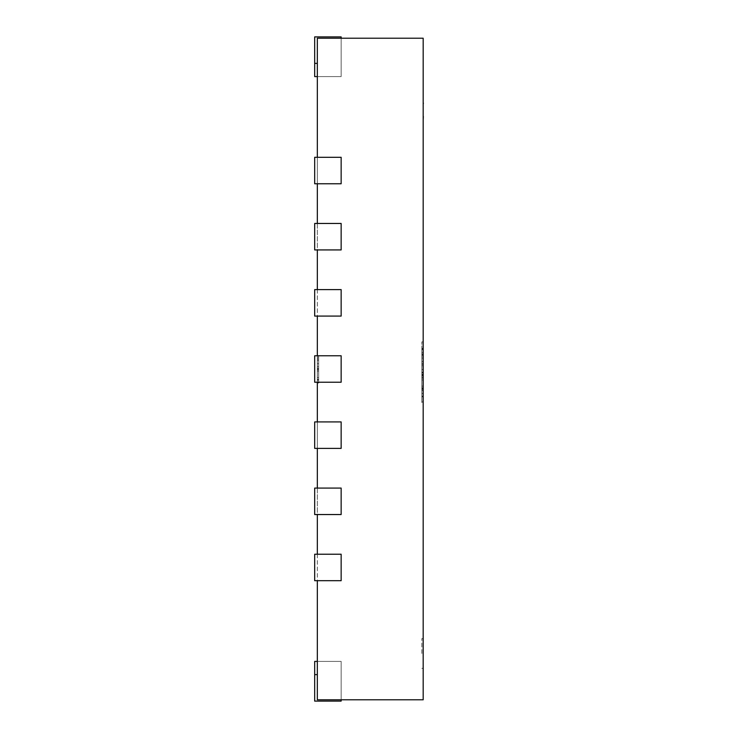<?xml version="1.0" encoding="UTF-8"?>
<svg xmlns="http://www.w3.org/2000/svg" width="738" height="738" viewBox="0 0 738 738"><rect width="100%" height="100%" fill="white"/><g stroke="black" fill="none" stroke-linecap="round" stroke-linejoin="round"><path stroke-width="0.55" stroke-dasharray="3.69 2.77" d="M423.178 653.471L423.178 638.591L423.178 653.471M421.859 653.471L421.859 638.591L421.859 653.471M318.659 369.793L318.659 356.233L318.659 382.69L317.331 382.69L317.331 356.233L317.331 382.69L317.331 356.233L317.331 382.69L317.331 356.233L317.331 382.69L317.331 356.233L317.331 382.69L318.659 382.69L318.659 356.233L317.331 356.233L318.659 356.233L318.659 363.649L317.331 363.649L318.659 363.649L318.659 356.233L317.331 356.233L318.659 356.233L318.659 382.69L317.331 382.69L318.659 382.69L317.331 382.69L318.659 382.69L318.659 369.793L317.331 369.793M317.331 157.305L317.331 183.762M317.331 223.457L317.331 249.924M317.331 289.61L317.331 316.076M317.331 355.771L317.331 382.229M317.331 421.924L317.331 448.39M317.331 488.076L317.331 514.543M317.331 554.238L317.331 580.695M317.331 699.781L317.331 38.219L423.178 38.219L423.178 699.781L317.331 699.781M317.331 358.816L317.331 383.013L317.331 358.816L318.659 358.816L318.659 360.504L317.331 360.504M421.859 351.62L421.859 402.57L421.859 348.354L421.859 402.57L421.859 349L421.859 401.924L423.178 401.924L423.178 349L423.178 402.57L423.178 349L423.178 401.924L423.178 349L423.178 401.924L423.178 358.041L423.178 401.924L421.859 401.924L421.859 396.121L423.178 396.121L421.859 396.121L421.859 349L423.178 349L421.859 349L421.859 396.121L423.178 396.121L421.859 396.121L421.859 401.924L423.178 401.924L421.859 401.924L421.859 349L423.178 349L421.859 349L421.859 351.62L423.178 351.62M423.178 348.354L423.178 402.57L423.178 341.906L423.178 349.544L423.178 348.354L421.859 348.354L423.178 348.354M341.15 38.219L333.207 38.219L341.15 38.09L333.207 38.09L341.15 38.09L333.207 38.09L341.15 38.09L341.15 76.595L341.15 36.9L341.15 76.595L341.15 36.9L314.683 36.9L314.683 76.595L314.683 36.9L314.683 76.595L314.683 36.9L314.683 76.595L314.683 36.9L314.683 76.595L314.683 36.9L314.683 76.595L314.683 36.9L314.683 76.595L314.683 36.9L341.15 36.9L341.15 76.595L341.15 36.9L314.683 36.9L341.15 36.9L341.15 76.595L341.15 36.9L314.683 36.9L341.15 36.9L341.15 76.595L341.15 36.9L314.683 36.9L341.15 36.9L341.15 76.595L341.15 36.9L314.683 36.9L341.15 36.9L341.15 76.595L341.15 36.9L314.683 36.9L341.15 36.9L314.683 36.9L314.683 76.595L341.15 76.595L314.683 76.595M421.859 363.843L423.178 363.843L421.859 363.843M421.859 377.662L423.178 377.662L421.859 377.662M421.859 389.147L423.178 389.147L421.859 389.147M421.859 402.57L421.859 341.906L421.859 402.57L423.178 402.57M421.859 364.185L421.859 354.166L421.859 364.185L423.178 364.185L423.178 374.175L423.178 354.166L423.178 364.185L421.859 364.185M421.859 374.175L423.178 374.175M421.859 354.166L423.178 354.166L423.178 396.758L423.178 354.166L421.859 354.166L421.859 396.758L423.178 396.758L421.859 396.758L421.859 354.166M421.859 388.4L423.178 388.4L423.178 379.978L423.178 388.4L421.859 388.4M421.859 379.978L423.178 379.978M421.859 387.874L423.178 387.874M421.859 390.328L423.178 390.328M421.859 396.804L423.178 396.804M421.859 388.391L423.178 388.391M421.859 354.812L423.178 354.812L421.859 354.812M421.859 390.088L421.859 349L423.178 349L421.859 349L421.859 390.088L423.178 390.088M421.859 393.538L423.178 393.538L421.859 393.538M421.859 349L423.178 349L421.859 349L423.178 349L421.859 349L421.859 401.924L423.178 401.924L421.859 401.924L421.859 358.041L423.178 358.041L421.859 358.041L421.859 401.924L423.178 401.924L421.859 401.924L421.859 396.121L423.178 396.121L421.859 396.121L421.859 378.05L423.178 378.05L421.859 378.05L421.859 372.238L423.178 372.238L421.859 372.238L421.859 349M421.859 374.839L423.178 374.839M421.859 376.085L423.178 376.085M421.859 355.836L423.178 355.836M421.859 352.727L423.178 352.727M421.859 341.906L423.178 341.906L421.859 341.906M421.859 349.544L423.178 349.544M421.859 396.758L423.178 396.758M421.859 375.411L423.178 375.411M421.859 375.31L423.178 375.31M318.659 377.607L318.659 366.555L318.659 379.47L318.659 377.607L317.331 377.607L317.331 366.555L317.331 379.47L317.331 377.607L318.659 377.607M318.659 366.555L317.331 366.555L318.659 366.555M318.659 379.47L317.331 379.47L318.659 379.47M318.659 356.233L317.331 356.233L318.659 356.233L317.331 356.233L318.659 356.233L318.659 382.69L318.659 359.138L318.659 379.793L317.331 379.793L317.331 359.138L317.331 379.793L318.659 379.793L317.331 379.793L318.659 379.793L318.659 371.076L317.331 371.076L318.659 371.076L318.659 368.17L317.331 368.17L318.659 368.17L318.659 359.138L317.331 359.138L318.659 359.138L317.331 359.138L318.659 359.138L318.659 356.233L317.331 356.233L318.659 356.233L318.659 382.69L317.331 382.69L318.659 382.69L318.659 359.138L317.331 359.138L318.659 359.138L318.659 356.233M318.659 369.72L317.331 369.72M318.659 360.504L318.659 357.607L317.331 357.607M318.659 357.607L318.659 355.91L317.331 355.91M318.659 355.91L318.659 368.963L317.331 368.963M318.659 368.963L318.659 383.013L317.331 383.013M318.659 383.013L318.659 381.97L317.331 381.97M318.659 381.97L318.659 378.419L317.331 378.419M318.659 378.419L318.659 380.116L317.331 380.116M318.659 380.116L318.659 369.184L317.331 369.184M318.659 369.184L318.659 358.816M341.15 183.762L314.683 183.762L314.683 157.305L341.15 157.305L314.683 157.305L341.15 157.305L341.15 183.762L341.15 157.305L341.15 183.762L314.683 183.762L341.15 183.762M341.15 249.924L314.683 249.924L314.683 223.457L341.15 223.457L314.683 223.457L341.15 223.457L341.15 249.924L341.15 223.457L341.15 249.924L314.683 249.924L341.15 249.924M341.15 316.076L314.683 316.076L314.683 289.61L341.15 289.61L314.683 289.61L341.15 289.61L341.15 316.076L341.15 289.61L341.15 316.076L314.683 316.076L341.15 316.076M341.15 382.229L314.683 382.229L314.683 355.771L341.15 355.771L314.683 355.771L341.15 355.771L341.15 382.229L341.15 355.771L341.15 382.229L314.683 382.229L341.15 382.229M341.15 448.39L314.683 448.39L314.683 421.924L341.15 421.924L314.683 421.924L341.15 421.924L341.15 448.39L341.15 421.924L341.15 448.39L314.683 448.39L341.15 448.39M341.15 514.543L314.683 514.543L314.683 488.076L341.15 488.076L314.683 488.076L341.15 488.076L341.15 514.543L341.15 488.076L341.15 514.543L314.683 514.543L341.15 514.543M341.15 580.695L314.683 580.695L314.683 554.238L341.15 554.238L314.683 554.238L341.15 554.238L341.15 580.695L341.15 554.238L341.15 580.695L314.683 580.695L341.15 580.695M314.683 183.762L314.683 157.305L314.683 183.762M314.683 249.924L314.683 223.457L314.683 249.924M314.683 316.076L314.683 289.61L314.683 316.076M314.683 382.229L314.683 355.771L314.683 382.229M314.683 448.39L314.683 421.924L314.683 448.39M314.683 514.543L314.683 488.076L314.683 514.543M314.683 580.695L314.683 554.238L314.683 580.695M314.683 661.405L341.15 661.405L314.683 661.405L341.15 661.405L314.683 661.405L341.15 661.405L314.683 661.405L314.683 701.1L341.15 701.1L341.15 661.405L341.15 701.1L341.15 661.405L341.15 701.1L341.15 661.405L341.15 701.1L341.15 661.405L341.15 701.1L341.15 661.405L341.15 701.1L341.15 661.405L341.15 701.1L314.683 701.1L314.683 661.405L314.683 701.1L341.15 701.1L314.683 701.1L314.683 661.405L314.683 701.1L341.15 701.1L314.683 701.1L314.683 661.405L314.683 701.1L341.15 701.1L314.683 701.1L314.683 661.405L314.683 701.1L341.15 701.1L314.683 701.1L314.683 661.405L314.683 701.1L341.15 701.1L314.683 701.1L314.683 661.405L314.683 701.1L341.15 701.1L341.15 661.405L341.15 699.781M423.317 103.717L423.317 116.844L423.178 103.717M423.317 102.933L423.317 116.844M423.317 78.735L423.317 114.482L423.178 78.735M423.317 115.063L423.317 104.695L423.317 115.063M423.178 116.613L423.178 103.163M423.317 113.947L423.178 108.357L423.317 113.947M423.317 87.259L423.317 91.641L423.178 87.259M423.317 83.892L423.317 81.586L423.178 83.892M423.317 83.348L423.317 95.267L423.317 83.348M423.317 81.817L423.178 95.267L423.317 81.817M423.317 92.61L423.178 87.01L423.317 92.61M423.317 120.22L423.317 75.451M423.317 81.198L423.317 88.652L423.178 81.198M421.859 372.782L423.178 372.782M421.859 369.554L423.178 369.554M421.859 386.131L423.178 386.131M421.859 361.675L423.178 361.675M421.859 365.725L423.178 365.725M314.683 63.367L317.331 63.367M314.683 674.633L317.331 674.633M421.859 638.591L423.178 638.591M421.859 668.342L423.178 668.342M341.15 76.595L317.331 76.595M317.331 661.405L341.15 661.405"/><path stroke-width="1.11" d="M317.331 580.695L317.331 699.781L423.178 699.781L423.178 38.219L317.331 38.219L317.331 157.305M317.331 183.762L317.331 223.457M317.331 249.924L317.331 289.61M317.331 316.076L317.331 355.771M317.331 382.229L317.331 421.924M317.331 448.39L317.331 488.076M317.331 514.543L317.331 554.238M341.15 183.762L314.683 183.762L314.683 157.305L341.15 157.305L341.15 183.762M341.15 249.924L314.683 249.924L314.683 223.457L341.15 223.457L341.15 249.924M341.15 316.076L314.683 316.076L314.683 289.61L341.15 289.61L341.15 316.076M341.15 382.229L314.683 382.229L314.683 355.771L341.15 355.771L341.15 382.229M341.15 448.39L314.683 448.39L314.683 421.924L341.15 421.924L341.15 448.39M341.15 514.543L314.683 514.543L314.683 488.076L341.15 488.076L341.15 514.543M341.15 580.695L314.683 580.695L314.683 554.238L341.15 554.238L341.15 580.695M341.15 38.219L341.15 36.9L314.683 36.9L314.683 76.595L317.331 76.595M317.331 661.405L314.683 661.405L314.683 701.1L341.15 701.1L341.15 699.781M423.178 75.451L423.178 102.933M423.317 102.933L423.317 103.717M423.317 116.29L423.178 116.844M423.178 103.163L423.178 116.613M423.317 116.844L423.178 120.22M317.331 63.367L314.683 63.367M314.683 674.633L317.331 674.633"/></g></svg>
